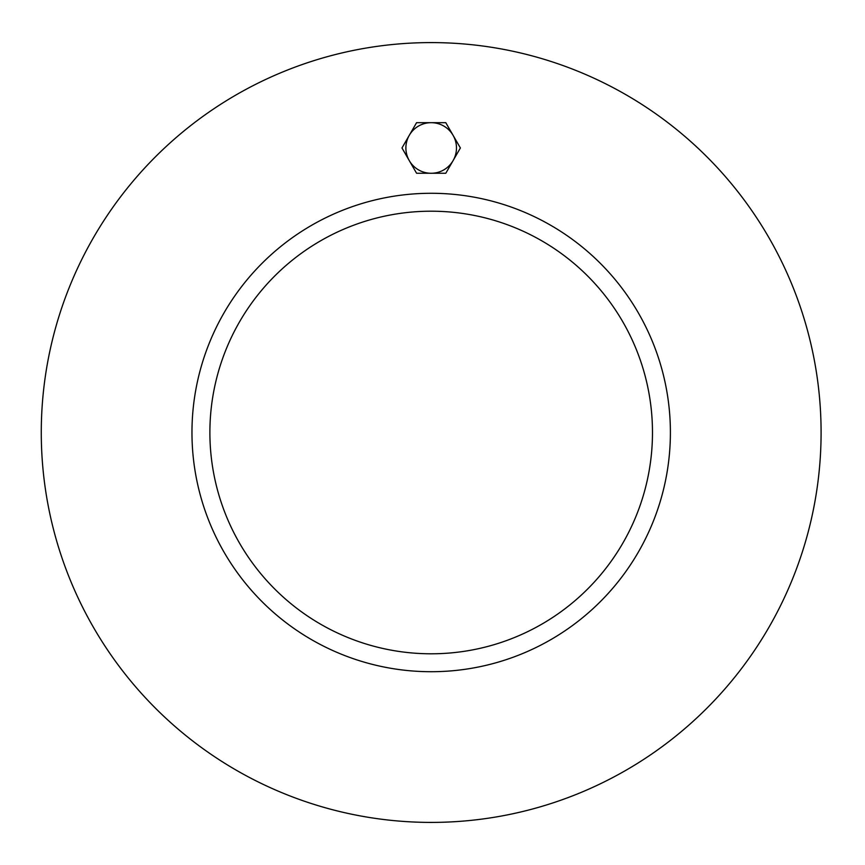 <?xml version="1.0" encoding="UTF-8"?>
<svg xmlns="http://www.w3.org/2000/svg" width="865" height="865" viewBox="0 0 865 865"><rect width="100%" height="100%" fill="white"/><g stroke="black" fill="none" stroke-linecap="round" stroke-linejoin="round"><path stroke-width="1.3" d="M652.48 432.5A221.299 221.299 0 0 1 320.537 624.152A221.299 221.299 0 0 1 320.537 240.848A221.299 221.299 0 0 1 652.48 432.5M191.965 432.5A239.216 239.216 0 0 1 550.789 225.333A239.216 239.216 0 0 1 550.789 639.668A239.216 239.216 0 0 1 191.965 432.5M821.09 432.5A389.91 389.91 0 0 1 236.232 770.174A389.91 389.91 0 0 1 236.232 94.826A389.91 389.91 0 0 1 821.09 432.5M409.275 135.329L416.584 122.679L431.181 122.679A25.29 25.29 0 0 0 409.275 160.62L401.976 147.969L409.275 135.329M445.789 122.679L453.087 135.329A25.29 25.29 0 0 0 431.181 122.679L445.789 122.679M460.385 147.969L453.087 160.62A25.29 25.29 0 0 0 453.087 135.329L460.385 147.969M431.181 173.26L416.584 173.26L409.275 160.62A25.29 25.29 0 0 0 453.087 160.62L445.789 173.26L431.181 173.26"/></g></svg>

